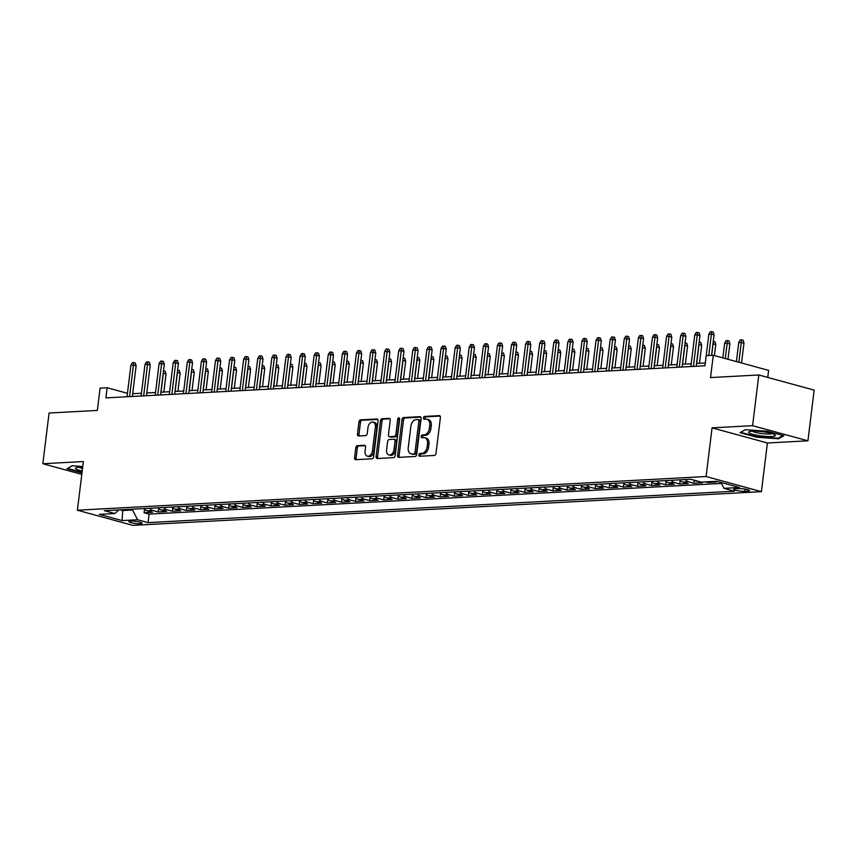 <?xml version="1.0" encoding="UTF-8"?>
<svg xmlns="http://www.w3.org/2000/svg" width="857" height="857" viewBox="0 0 857 857"><rect width="100%" height="100%" fill="white"/><g stroke="black" fill="none" stroke-linecap="round" stroke-linejoin="round"><path stroke-width="1.29" d="M418.869 454.906A1.425 0.943 -74.7 0 0 419.662 456.245L434.37 455.463A2.035 1.35 -74.7 0 0 435.999 453.396L440.391 417.563A2.035 1.35 -74.7 0 0 439.545 415.677A2.035 1.35 -74.7 0 0 439.255 415.645L424.558 416.438A1.425 0.943 -74.7 0 0 424.215 419.223L426.111 419.116A6.502 4.306 -74.7 0 1 427.043 419.212A6.502 4.306 -74.7 0 1 429.764 425.254L429.389 428.243A6.502 4.306 -74.7 0 1 424.183 434.842L422.287 434.949A1.425 0.943 -74.7 0 0 421.944 437.734L423.84 437.638A6.502 4.306 -74.7 0 1 424.772 437.734A6.502 4.306 -74.7 0 1 427.482 443.765L427.118 446.754A6.502 4.306 -74.7 0 1 421.912 453.364L420.005 453.46A1.425 0.943 -74.7 0 0 418.869 454.906M424.772 437.734L426.272 438.141A6.502 4.306 -74.7 0 1 428.982 444.172L428.618 447.161A6.502 4.306 -74.7 0 1 423.412 453.771L421.505 453.867A1.425 0.943 -74.7 0 0 420.487 456.203M440.102 416.095L426.047 416.845A1.425 0.943 -74.7 0 0 425.029 419.18M427.043 419.212L428.543 419.63A6.502 4.306 -74.7 0 1 431.253 425.661L430.889 428.65A6.502 4.306 -74.7 0 1 425.683 435.26L423.776 435.356A1.425 0.943 -74.7 0 0 422.758 437.691M140.28 523.723A6.62 1.061 -173 0 0 142.069 523.22A6.62 1.061 -173 0 0 137.977 521.72A6.62 1.061 -173 0 0 130.703 521.11A6.62 1.061 -173 0 0 128.914 521.602A6.62 1.061 -173 0 0 133.006 523.113A6.62 1.061 -173 0 0 140.28 523.723M357.433 445.64A2.035 1.35 -74.7 0 0 355.805 447.708L354.573 457.756A2.035 1.35 -74.7 0 0 355.419 459.641A2.035 1.35 -74.7 0 0 355.709 459.673L372.034 458.806A2.035 1.35 -74.7 0 0 373.663 456.738L378.066 420.905A2.035 1.35 -74.7 0 0 377.219 419.019A2.035 1.35 -74.7 0 0 376.919 418.987L360.593 419.866A2.035 1.35 -74.7 0 0 358.965 421.923L357.476 434.07A2.035 1.35 -74.7 0 0 358.322 435.956A2.035 1.35 -74.7 0 0 358.622 435.988L365.607 435.613A2.035 1.35 -74.7 0 0 367.235 433.546L367.974 427.525A5.431 3.599 -74.7 0 1 373.106 422.083A5.431 3.599 -74.7 0 1 375.377 427.129L372.474 450.718A5.431 3.599 -74.7 0 1 367.342 456.16A5.431 3.599 -74.7 0 1 365.071 451.114L365.553 447.183A2.035 1.35 -74.7 0 0 364.707 445.297A2.035 1.35 -74.7 0 0 364.418 445.265L357.433 445.64L358.922 446.047A2.035 1.35 -74.7 0 0 357.305 448.115L356.062 458.174A2.035 1.35 -74.7 0 0 356.351 459.641M711.546 355.355L714.063 334.83L711.374 334.091L708.835 334.23L704.968 365.778L105.893 397.884L107.146 387.739L100.098 388.125L97.355 410.428L49.074 413.02L42.85 463.723L81.801 474.36M712.06 427.857L767.401 442.983L807.926 440.809L752.585 425.683L712.06 427.857L706.082 476.524L77.398 510.215L83.375 461.548L42.85 463.723M752.585 425.683L758.809 374.98L814.15 390.106L807.926 440.809M767.743 377.423L768.611 370.385L713.27 355.259L710.528 377.573L758.809 374.98M713.27 355.259L706.222 355.634L704.979 365.778M397.605 455.453A2.035 1.35 -74.7 0 0 398.451 457.338A2.035 1.35 -74.7 0 0 398.741 457.37L415.067 456.492A2.035 1.35 -74.7 0 0 416.695 454.435L421.098 418.602A2.035 1.35 -74.7 0 0 420.241 416.716A2.035 1.35 -74.7 0 0 419.951 416.684L403.626 417.552A2.035 1.35 -74.7 0 0 401.997 419.619L397.605 455.453L399.094 455.86A2.035 1.35 -74.7 0 0 399.383 457.338M393.556 457.649L377.219 458.527A2.035 1.35 -74.7 0 1 376.93 458.495A2.035 1.35 -74.7 0 1 376.084 456.61L380.487 420.776A2.035 1.35 -74.7 0 1 382.115 418.709L389.099 418.334A2.035 1.35 -74.7 0 1 389.389 418.366A2.035 1.35 -74.7 0 1 390.235 420.251L388.457 434.788A2.035 1.35 -74.7 0 0 389.303 436.674A2.035 1.35 -74.7 0 0 389.592 436.695L394.231 436.449A2.035 1.35 -74.7 0 0 395.859 434.392L397.712 419.255A1.425 0.943 -74.7 0 1 399.651 419.159L395.173 455.581A2.035 1.35 -74.7 0 1 393.556 457.649M144.522 509.208L144.083 512.732L152.546 512.282L147.083 510.783L152.717 510.483A8.281 6.053 -93.1 0 1 149.6 508.255M158.62 508.447L158.181 511.972L166.644 511.522L161.18 510.033L166.815 509.733A8.281 6.053 -93.1 0 1 163.698 507.505M172.707 507.698L172.278 511.222L180.731 510.772L175.278 509.272L180.913 508.972A8.281 6.053 -93.1 0 1 177.795 506.744M186.805 506.937L186.376 510.461L194.828 510.011L189.376 508.522L195.01 508.222A8.281 6.053 -93.1 0 1 191.893 505.994M200.902 506.187L200.474 509.711L208.926 509.262L203.473 507.762L209.108 507.462A8.281 6.053 -93.1 0 1 205.991 505.234M215 505.426L214.561 508.951L223.024 508.501L217.56 507.012L223.206 506.712A8.281 6.053 -93.1 0 1 220.088 504.484M229.098 504.677L228.658 508.201L237.121 507.751L231.658 506.251L237.303 505.951A8.281 6.053 -93.1 0 1 234.175 503.723M243.195 503.916L242.756 507.44L251.219 506.99L245.755 505.501L251.39 505.202A8.281 6.053 -93.1 0 1 248.273 502.973M257.282 503.166L256.854 506.691L265.316 506.241L259.853 504.741L265.488 504.441A8.281 6.053 -93.1 0 1 262.371 502.213M271.38 502.406L270.951 505.93L279.403 505.48L273.951 503.991L279.586 503.691A8.281 6.053 -93.1 0 1 276.468 501.463M285.477 501.645L285.049 505.18L293.501 504.73L288.048 503.23L293.683 502.93A8.281 6.053 -93.1 0 1 290.566 500.702M299.575 500.895L299.147 504.419L307.599 503.97L302.135 502.481L307.781 502.181A8.281 6.053 -93.1 0 1 304.663 499.952M313.673 500.134L313.233 503.67L321.696 503.209L316.233 501.72L321.878 501.42A8.281 6.053 -93.1 0 1 318.761 499.192M327.77 499.385L327.331 502.909L335.794 502.459L330.331 500.97L335.965 500.659A8.281 6.053 -93.1 0 1 332.848 498.442M341.868 498.624L341.429 502.159L349.892 501.699L344.428 500.209L350.063 499.91A8.281 6.053 -93.1 0 1 346.946 497.681M355.955 497.874L355.526 501.399L363.979 500.949L358.526 499.46L364.161 499.149A8.281 6.053 -93.1 0 1 361.043 496.931M370.053 497.114L369.624 500.649L378.076 500.188L372.624 498.699L378.258 498.399A8.281 6.053 -93.1 0 1 375.141 496.171M384.15 496.364L383.722 499.888L392.174 499.438L386.721 497.949L392.356 497.638A8.281 6.053 -93.1 0 1 389.239 495.421M398.248 495.603L397.809 499.138L406.272 498.678L400.808 497.189L406.454 496.889A8.281 6.053 -93.1 0 1 403.336 494.66M412.346 494.853L411.906 498.378L420.369 497.928L414.906 496.439L420.551 496.128A8.281 6.053 -93.1 0 1 417.423 493.911M426.443 494.093L426.004 497.628L434.467 497.167L429.003 495.678L434.638 495.378A8.281 6.053 -93.1 0 1 431.521 493.15M440.53 493.343L440.102 496.867L448.565 496.417L443.101 494.928L448.736 494.618A8.281 6.053 -93.1 0 1 445.619 492.389M454.628 492.582L454.199 496.117L462.651 495.657L457.199 494.168L462.834 493.868A8.281 6.053 -93.1 0 1 459.716 491.639M468.725 491.832L468.297 495.357L476.749 494.907L471.296 493.418L476.931 493.107A8.281 6.053 -93.1 0 1 473.814 490.879M482.823 491.072L482.395 494.607L490.847 494.146L485.383 492.657L491.029 492.357A8.281 6.053 -93.1 0 1 487.912 490.129M496.921 490.322L496.482 493.846L504.944 493.396L499.481 491.907L505.127 491.597A8.281 6.053 -93.1 0 1 502.009 489.368M511.018 489.561L510.579 493.096L519.042 492.636L513.579 491.147L519.224 490.847A8.281 6.053 -93.1 0 1 516.096 488.619M525.116 488.811L524.677 492.336L533.14 491.886L527.676 490.386L533.311 490.086A8.281 6.053 -93.1 0 1 530.194 487.858M539.203 488.051L538.774 491.586L547.227 491.125L541.774 489.636L547.409 489.336A8.281 6.053 -93.1 0 1 544.291 487.108M553.301 487.301L552.872 490.825L561.324 490.375L555.872 488.876L561.506 488.576A8.281 6.053 -93.1 0 1 558.389 486.348M567.398 486.54L566.97 490.075L575.422 489.615L569.969 488.126L575.604 487.826A8.281 6.053 -93.1 0 1 572.487 485.598M581.496 485.79L581.067 489.315L589.52 488.865L584.056 487.365L589.702 487.065A8.281 6.053 -93.1 0 1 586.584 484.837M595.594 485.03L595.154 488.565L603.617 488.104L598.154 486.615L603.799 486.315A8.281 6.053 -93.1 0 1 600.671 484.087M609.691 484.28L609.252 487.804L617.715 487.354L612.252 485.855L617.886 485.555A8.281 6.053 -93.1 0 1 614.769 483.327M623.789 483.519L623.35 487.044L631.813 486.594L626.349 485.105L631.984 484.805A8.281 6.053 -93.1 0 1 628.867 482.577M637.876 482.77L637.447 486.294L645.899 485.844L640.447 484.344L646.082 484.044A8.281 6.053 -93.1 0 1 642.964 481.816M651.973 482.009L651.545 485.533L659.997 485.083L654.544 483.594L660.179 483.294A8.281 6.053 -93.1 0 1 657.062 481.066M666.071 481.259L665.643 484.783L674.095 484.334L668.642 482.834L674.277 482.534A8.281 6.053 -93.1 0 1 671.16 480.306M680.169 480.498L679.73 484.023L688.192 483.573L682.729 482.084L688.375 481.784A8.281 6.053 -93.1 0 1 685.257 479.556M694.213 480.199L693.827 483.273L702.29 482.823L698.091 481.259M708.021 481.752L707.925 482.512L716.388 482.062L714.074 481.43M738.53 488.576L735.435 488.747A6.417 1.028 -173 0 0 733.699 489.229A6.417 1.028 -173 0 0 737.663 490.686A6.417 1.028 -173 0 0 744.701 491.286L747.807 491.115A6.417 1.028 -173 0 0 749.543 490.632A6.417 1.028 -173 0 0 745.579 489.176A6.417 1.028 -173 0 0 738.53 488.576M706.082 476.524L761.423 491.661L132.739 525.352L77.398 510.215M144.083 512.732L149.097 514.104L148.047 522.62L734.449 491.2L723.972 488.329L720.962 482.437M148.047 522.62L137.581 519.76L122.08 520.585L99.337 514.371L114.849 513.547L104.372 510.686L690.774 479.256L701.24 482.116L716.752 481.291L739.484 487.504L723.972 488.329M707.925 482.512L705.611 481.88M693.827 483.273L688.375 481.784M679.73 484.023L674.277 482.534M665.643 484.783L660.179 483.294M651.545 485.533L646.082 484.044M637.447 486.294L631.984 484.805M623.35 487.044L617.886 485.555M609.252 487.804L603.799 486.315M595.154 488.565L589.702 487.065M581.067 489.315L575.604 487.826M566.97 490.075L561.506 488.576M552.872 490.825L547.409 489.336M538.774 491.586L533.311 490.086M524.677 492.336L519.224 490.847M510.579 493.096L505.127 491.597M496.482 493.846L491.029 492.357M482.395 494.607L476.931 493.107M468.297 495.357L462.834 493.868M454.199 496.117L448.736 494.618M440.102 496.867L434.638 495.378M426.004 497.628L420.551 496.128M411.906 498.378L406.454 496.889M397.809 499.138L392.356 497.638M383.722 499.888L378.258 498.399M369.624 500.649L364.161 499.149M355.526 501.399L350.063 499.91M341.429 502.159L335.965 500.659M327.331 502.909L321.878 501.42M313.233 503.67L307.781 502.181M299.147 504.419L293.683 502.93M285.049 505.18L279.586 503.691M270.951 505.93L265.488 504.441M256.854 506.691L251.39 505.202M242.756 507.44L237.303 505.951M228.658 508.201L223.206 506.712M214.561 508.951L209.108 507.462M200.474 509.711L195.01 508.222M186.376 510.461L180.913 508.972M172.278 511.222L166.815 509.733M158.181 511.972L152.717 510.483M149.097 514.104L721.465 483.434M122.83 509.69L122.722 510.536L132.589 510.011L132.696 509.165M767.401 442.983L761.423 491.661M127.447 393.299L107.146 387.739M705.3 363.025L696.548 363.497M691.203 363.775L682.451 364.246M677.105 364.536L668.353 365.007M663.018 365.286L654.255 365.757M648.92 366.046L640.158 366.517M634.823 366.796L626.06 367.267M620.725 367.557L611.973 368.028M606.627 368.306L597.875 368.778M592.53 369.067L583.778 369.538M578.443 369.817L569.68 370.288M564.345 370.578L555.582 371.049M550.248 371.327L541.485 371.799M536.15 372.088L527.387 372.559M522.052 372.838L513.3 373.309M507.955 373.598L499.203 374.07M493.857 374.348L485.105 374.82M479.77 375.109L471.007 375.58M465.672 375.859L456.91 376.33M451.575 376.619L442.812 377.091M437.477 377.369L428.714 377.841M423.379 378.13L414.627 378.601M409.282 378.89L400.53 379.351M395.184 379.64L386.432 380.112M381.097 380.401L372.334 380.862M367 381.151L358.237 381.622M352.902 381.911L344.139 382.372M338.804 382.661L330.052 383.133M324.707 383.422L315.954 383.882M310.609 384.172L301.857 384.643M296.522 384.932L287.759 385.393M282.424 385.682L273.662 386.153M268.327 386.443L259.564 386.903M254.229 387.193L245.466 387.664M240.131 387.953L231.379 388.425M226.034 388.703L217.282 389.174M211.936 389.464L203.184 389.935M197.849 390.214L189.086 390.685M183.752 390.974L174.989 391.445M169.654 391.724L160.891 392.195M155.556 392.485L146.804 392.956M141.459 393.234L132.706 393.706M120.151 509.84L122.722 510.536L122.08 520.585M695.027 480.423A8.281 6.053 86.9 0 0 696.827 481.323M679.612 479.856A8.281 6.053 86.9 0 0 682.729 482.084M665.514 480.606A8.281 6.053 86.9 0 0 668.642 482.834M651.427 481.366A8.281 6.053 86.9 0 0 654.544 483.594M637.329 482.116A8.281 6.053 86.9 0 0 640.447 484.344M623.232 482.877A8.281 6.053 86.9 0 0 626.349 485.105M609.134 483.637A8.281 6.053 86.9 0 0 612.252 485.855M595.037 484.387A8.281 6.053 86.9 0 0 598.154 486.615M580.939 485.148A8.281 6.053 86.9 0 0 584.056 487.365M566.841 485.898A8.281 6.053 86.9 0 0 569.969 488.126M552.754 486.658A8.281 6.053 86.9 0 0 555.872 488.876M538.657 487.408A8.281 6.053 86.9 0 0 541.774 489.636M524.559 488.169A8.281 6.053 86.9 0 0 527.676 490.386M510.461 488.918A8.281 6.053 86.9 0 0 513.579 491.147M496.364 489.679A8.281 6.053 86.9 0 0 499.481 491.907M482.266 490.429A8.281 6.053 86.9 0 0 485.383 492.657M468.179 491.19A8.281 6.053 86.9 0 0 471.296 493.418M454.081 491.939A8.281 6.053 86.9 0 0 457.199 494.168M439.984 492.7A8.281 6.053 86.9 0 0 443.101 494.928M425.886 493.45A8.281 6.053 86.9 0 0 429.003 495.678M411.788 494.21A8.281 6.053 86.9 0 0 414.906 496.439M397.691 494.96A8.281 6.053 86.9 0 0 400.808 497.189M383.593 495.721A8.281 6.053 86.9 0 0 386.721 497.949M369.506 496.471A8.281 6.053 86.9 0 0 372.624 498.699M355.409 497.231A8.281 6.053 86.9 0 0 358.526 499.46M341.311 497.981A8.281 6.053 86.9 0 0 344.428 500.209M327.213 498.742A8.281 6.053 86.9 0 0 330.331 500.97M313.116 499.492A8.281 6.053 86.9 0 0 316.233 501.72M299.018 500.252A8.281 6.053 86.9 0 0 302.135 502.481M284.92 501.002A8.281 6.053 86.9 0 0 288.048 503.23M270.833 501.763A8.281 6.053 86.9 0 0 273.951 503.991M256.736 502.513A8.281 6.053 86.9 0 0 259.853 504.741M242.638 503.273A8.281 6.053 86.9 0 0 245.755 505.501M228.54 504.023A8.281 6.053 86.9 0 0 231.658 506.251M214.443 504.784A8.281 6.053 86.9 0 0 217.56 507.012M200.345 505.534A8.281 6.053 86.9 0 0 203.473 507.762M186.258 506.294A8.281 6.053 86.9 0 0 189.376 508.522M172.161 507.044A8.281 6.053 86.9 0 0 175.278 509.272M158.063 507.805A8.281 6.053 86.9 0 0 161.18 510.033M114.849 513.547L118.759 509.915M143.965 508.555A8.281 6.053 86.9 0 0 147.083 510.783M132.589 510.011L137.581 519.76M745.269 429.678L739.998 432.678L756.656 437.241L778.595 438.784L783.866 435.774L767.197 431.221L745.269 429.678M82.765 466.487L72.181 465.747L66.91 468.747L81.983 472.871M778.702 437.906L778.595 438.784M756.731 436.695L756.656 437.241M420.808 417.123L405.125 417.97A2.035 1.35 -74.7 0 0 403.497 420.026L399.094 455.86M413.888 453.792A1.425 0.943 -74.7 0 0 415.024 452.346L418.891 420.894A1.425 0.943 -74.7 0 0 418.087 419.555L416.084 419.662A6.502 4.306 -74.7 0 0 410.878 426.261L408.232 447.761A6.502 4.306 -74.7 0 0 410.942 453.803A6.502 4.306 -74.7 0 0 411.885 453.899L415.377 454.199A1.425 0.943 -74.7 0 0 416.523 452.753L415.024 452.346M418.484 419.651L419.587 419.962A1.425 0.943 -74.7 0 1 420.38 421.301L416.523 452.753M410.942 453.803L412.442 454.21A6.502 4.306 -74.7 0 0 413.374 454.306L411.885 453.899M415.377 454.199L413.374 454.306M389.946 418.773L383.604 419.116A2.035 1.35 -74.7 0 0 381.976 421.183L377.583 457.017A2.035 1.35 -74.7 0 0 377.873 458.484M390.535 436.952A2.035 1.35 -74.7 0 0 390.803 437.081A2.035 1.35 -74.7 0 0 391.092 437.113L395.72 436.856A2.035 1.35 -74.7 0 0 397.348 434.799L399.212 419.662L397.712 419.255M399.641 418.634A1.425 0.943 -74.7 0 0 399.212 419.662M386.603 449.861A5.431 3.599 -74.7 0 0 388.874 454.906A5.431 3.599 -74.7 0 0 394.006 449.464L395.023 441.151A2.035 1.35 -74.7 0 0 394.177 439.266A2.035 1.35 -74.7 0 0 393.888 439.234L389.249 439.491A2.035 1.35 -74.7 0 0 387.621 441.548L386.603 449.861M388.874 454.906L390.363 455.313A5.431 3.599 -74.7 0 0 395.505 449.871L394.006 449.464M395.388 439.652A2.035 1.35 -74.7 0 1 395.677 439.673A2.035 1.35 -74.7 0 1 396.523 441.569L395.505 449.871M365.275 445.715L358.922 446.047M367.342 456.16L368.842 456.567A5.431 3.599 -74.7 0 0 373.973 451.125L372.474 450.718M373.106 422.083L374.605 422.49A5.431 3.599 -74.7 0 1 376.866 427.536L373.973 451.125M377.776 419.427L362.093 420.273A2.035 1.35 -74.7 0 0 360.465 422.34L358.976 434.478A2.035 1.35 -74.7 0 0 359.265 435.956M738.755 342.404L740.234 339.908L741.648 339.833L743.137 340.24L743.983 343.004L738.755 342.404L736.399 361.579M741.648 339.833L738.83 362.243M743.983 343.004L741.53 362.982M708.835 334.23L710.324 331.723L711.728 331.648L708.75 355.505M711.728 331.648L713.228 332.066L714.063 334.83M771.696 436.481A13.455 2.164 -173 0 0 774.867 434.788A13.455 2.164 -173 0 0 765.215 432.099A13.455 2.164 -173 0 0 752.253 431.167A13.455 2.164 -173 0 0 749.243 431.649A13.455 2.164 -173 0 0 755.221 434.895A13.455 2.164 -173 0 0 771.696 436.481M752.339 431.157A10.188 1.639 -173 0 0 759.548 433.246A10.188 1.639 -173 0 0 769.565 433.985A10.188 1.639 -173 0 0 771.975 433.567M740.737 432.26L745.354 429.678M782.902 435.517L778.124 438.238L756.87 436.738L740.727 432.324M82.679 467.226A13.455 2.164 -173 0 0 76.155 467.718A13.455 2.164 -173 0 0 76.102 468.993A13.455 2.164 -173 0 0 82.218 470.986M79.262 467.236A10.188 1.639 -173 0 0 79.433 467.365A10.188 1.639 -173 0 0 82.518 468.511M82.047 472.336L67.639 468.393L72.277 465.747M724.658 343.164L726.136 340.658L727.55 340.583L729.05 340.99L729.885 343.764L724.658 343.164L722.847 357.883M727.55 340.583L725.29 358.547M729.885 343.764L727.979 359.276M713.27 341.354L714.952 341.75L715.788 344.514L713.099 343.786L711.674 355.344M713.452 341.343L712.97 343.786M715.788 344.514L714.427 355.58M699.173 342.104L700.855 342.5L701.69 345.275L699.001 344.535L696.677 363.486M699.355 342.093L698.873 344.546M701.69 345.275L699.473 363.336M685.075 342.864L686.757 343.261L687.593 346.035L684.904 345.296L682.579 364.236M685.257 342.854L684.775 345.296M687.593 346.035L685.375 364.086M696.205 366.25L699.965 335.59L697.277 334.851L693.409 366.4M694.738 334.991L696.227 332.484L697.641 332.409L697.277 334.851L694.738 334.991L690.871 366.539M697.641 332.409L699.13 332.816L699.965 335.59M682.108 367L685.879 336.34L683.179 335.601L679.312 367.15M680.64 335.74L682.129 333.234L683.543 333.159L683.179 335.601L680.64 335.74L676.773 367.289M683.543 333.159L685.032 333.577L685.879 336.34M668.01 367.76L671.781 337.101L669.081 336.362L665.214 367.91M666.553 336.501L668.032 333.994L669.446 333.919L669.081 336.362L666.553 336.501L662.675 368.049M669.446 333.919L670.945 334.326L671.781 337.101M653.912 368.51L657.683 337.851L654.994 337.112L651.116 368.66M652.456 337.251L653.934 334.755L655.348 334.669L654.994 337.112L652.456 337.251L648.578 368.799M655.348 334.669L656.848 335.087L657.683 337.851M670.977 343.614L672.659 344.011L673.495 346.785L670.806 346.046L668.481 364.996M671.17 343.603L670.677 346.057M673.495 346.785L671.277 364.846M639.825 369.271L643.586 338.611L640.897 337.872L637.019 369.421M638.358 338.012L639.847 335.505L641.25 335.43L640.897 337.872L638.358 338.012L634.48 369.56M641.25 335.43L642.75 335.837L643.586 338.611M656.88 344.375L658.562 344.771L659.408 347.546L656.708 346.806L654.384 365.746M657.073 344.364L656.58 346.806M659.408 347.546L657.19 365.596M625.728 370.02L629.488 339.361L626.799 338.633L622.921 370.17M624.26 338.761L625.749 336.265L627.153 336.18L626.799 338.633L624.26 338.761L620.382 370.31M627.153 336.18L628.652 336.597L629.488 339.361M642.782 345.125L644.464 345.521L645.31 348.296L642.611 347.556L640.286 366.507M642.975 345.114L642.482 347.567M645.31 348.296L643.093 366.357M611.63 370.781L615.39 340.122L612.701 339.383L608.824 370.931M610.163 339.522L611.652 337.015L613.055 336.94L612.701 339.383L610.163 339.522L606.295 371.07M613.055 336.94L614.555 337.347L615.39 340.122M628.695 345.885L630.377 346.282L631.213 349.056L628.524 348.317L626.188 367.257M628.877 345.874L628.395 348.328M631.213 349.056L628.995 367.107M597.533 371.531L601.303 340.872L598.604 340.143L594.737 371.681M596.065 340.272L597.554 337.776L598.968 337.701L598.604 340.143L596.065 340.272L592.198 371.82M598.968 337.701L600.457 338.108L601.303 340.872M614.598 346.635L616.279 347.042L617.115 349.806L614.426 349.067L612.102 368.017M614.78 346.624L614.298 349.078M617.115 349.806L614.898 367.867M583.435 372.292L587.206 341.632L584.506 340.893L580.639 372.441M581.978 341.032L583.456 338.526L584.87 338.451L584.506 340.893L581.978 341.032L578.1 372.581M584.87 338.451L586.359 338.858L587.206 341.632M600.5 347.396L602.182 347.792L603.017 350.567L600.328 349.827L598.004 368.767M600.682 347.385L600.2 349.838M603.017 350.567L600.8 368.617M569.337 373.041L573.108 342.382L570.419 341.654L566.541 373.202M567.88 341.782L569.359 339.286L570.773 339.211L570.419 341.654L567.88 341.782L564.002 373.331M570.773 339.211L572.272 339.618L573.108 342.382M586.402 348.146L588.084 348.553L588.92 351.316L586.231 350.577L583.906 369.528M586.584 348.135L586.102 350.588M588.92 351.316L586.702 369.378M555.25 373.802L559.01 343.143L556.322 342.404L552.444 373.952M553.783 342.543L555.272 340.036L556.675 339.961L556.322 342.404L553.783 342.543L549.905 374.091M556.675 339.961L558.175 340.368L559.01 343.143M572.305 348.906L573.986 349.302L574.822 352.077L572.133 351.338L569.809 370.288M572.497 348.895L572.005 351.349M574.822 352.077L572.605 370.128M541.153 374.563L544.913 343.893L542.224 343.164L538.346 374.713M539.685 343.293L541.174 340.797L542.577 340.722L542.224 343.164L539.685 343.293L535.807 374.841M542.577 340.722L544.077 341.129L544.913 343.893M558.207 349.656L559.889 350.063L560.735 352.827L558.036 352.088L555.711 371.038M558.4 349.645L557.907 352.098M560.735 352.827L558.518 370.888M527.055 375.312L530.815 344.653L528.126 343.914L524.248 375.462M525.587 344.053L527.076 341.547L528.48 341.472L528.126 343.914L525.587 344.053L521.72 375.602M528.48 341.472L529.98 341.879L530.815 344.653M544.109 350.417L545.802 350.813L546.637 353.587L543.938 352.848L541.613 371.799M544.302 350.406L543.809 352.859M546.637 353.587L544.42 371.649M512.957 376.073L516.717 345.403L514.029 344.675L510.161 376.223M511.49 344.803L512.979 342.307L514.393 342.232L514.029 344.675L511.49 344.803L507.623 376.352M514.393 342.232L515.882 342.639L516.717 345.403M530.022 351.166L531.704 351.574L532.54 354.337L529.851 353.598L527.516 372.549M530.204 351.156L529.722 353.609M532.54 354.337L530.322 372.399M498.86 376.823L502.63 346.164L499.931 345.425L496.064 376.973M497.392 345.564L498.881 343.057L500.295 342.982L499.931 345.425L497.392 345.564L493.525 377.112M500.295 342.982L501.784 343.389L502.63 346.164M515.925 351.927L517.607 352.323L518.442 355.098L515.753 354.359L513.429 373.309M516.107 351.916L515.625 354.37M518.442 355.098L516.225 373.159M484.762 377.583L488.533 346.914L485.833 346.185L481.966 377.733M483.305 346.314L484.783 343.818L486.198 343.743L485.833 346.185L483.305 346.314L479.427 377.862M486.198 343.743L487.687 344.15L488.533 346.914M501.827 352.677L503.509 353.084L504.345 355.848L501.656 355.109L499.331 374.059M502.009 352.666L501.527 355.119M504.345 355.848L502.127 373.909M470.664 378.333L474.435 347.674L471.746 346.935L467.868 378.483M469.208 347.074L470.686 344.568L472.1 344.493L471.746 346.935L469.208 347.074L465.33 378.623M472.1 344.493L473.6 344.9L474.435 347.674M487.729 353.438L489.411 353.834L490.247 356.608L487.558 355.869L485.233 374.82M487.922 353.427L487.429 355.88M490.247 356.608L488.029 374.67M456.577 379.094L460.338 348.424L457.649 347.696L453.771 379.244M455.11 347.824L456.599 345.328L458.002 345.253L457.649 347.696L455.11 347.824L451.232 379.372M458.002 345.253L459.502 345.66L460.338 348.424M473.632 354.187L475.314 354.594L476.16 357.358L473.46 356.63L471.136 375.57M473.825 354.187L473.332 356.63M476.16 357.358L473.942 375.42M442.48 379.844L446.24 349.185L443.551 348.445L439.673 379.994M441.012 348.585L442.501 346.078L443.905 346.003L443.551 348.445L441.012 348.585L437.134 380.133M443.905 346.003L445.404 346.41L446.24 349.185M459.534 354.948L461.216 355.344L462.062 358.119L459.363 357.38L457.038 376.33M459.727 354.937L459.234 357.39M462.062 358.119L459.845 376.18M428.382 380.604L432.142 349.935L429.453 349.206L425.575 380.754M426.915 349.335L428.404 346.839L429.807 346.764L429.453 349.206L426.915 349.335L423.047 380.883M429.807 346.764L431.307 347.171L432.142 349.935M445.436 355.698L447.129 356.105L447.965 358.869L445.276 358.14L442.94 377.08M445.629 355.698L445.147 358.14M447.965 358.869L445.747 376.93M414.285 381.354L418.045 350.695L415.356 349.956L411.489 381.504M412.817 350.095L414.306 347.588L415.72 347.513L415.356 349.956L412.817 350.095L408.95 381.644M415.72 347.513L417.209 347.921L418.045 350.695M431.35 356.458L433.031 356.855L433.867 359.629L431.178 358.89L428.854 377.841M431.532 356.448L431.05 358.901M433.867 359.629L431.649 377.691M400.187 382.115L403.958 351.445L401.258 350.717L397.391 382.265M398.719 350.845L400.208 348.349L401.622 348.274L401.258 350.717L398.719 350.845L394.852 382.393M401.622 348.274L403.111 348.681L403.958 351.445M417.252 357.208L418.934 357.615L419.769 360.379L417.08 359.651L414.756 378.59M417.434 357.208L416.952 359.651M419.769 360.379L417.552 378.44M386.089 382.865L389.86 352.206L387.16 351.466L383.293 383.015M384.632 351.606L386.111 349.099L387.525 349.024L387.16 351.466L384.632 351.606L380.754 383.154M387.525 349.024L389.024 349.431L389.86 352.206M403.154 357.969L404.836 358.365L405.672 361.14L402.983 360.401L400.658 379.351M403.336 357.958L402.854 360.411M405.672 361.14L403.454 379.201M372.002 383.625L375.762 352.955L373.074 352.227L369.196 383.775M370.535 352.356L372.013 349.86L373.427 349.785L373.074 352.227L370.535 352.356L366.657 383.904M373.427 349.785L374.927 350.192L375.762 352.955M389.057 358.729L390.738 359.126L391.574 361.89L388.885 361.161L386.561 380.101M389.249 358.719L388.757 361.161M391.574 361.89L389.357 379.951M374.959 359.479L376.641 359.876L377.487 362.65L374.788 361.911L372.463 380.862M375.152 359.469L374.659 361.922M377.487 362.65L375.27 380.712M360.861 360.24L362.543 360.636L363.389 363.4L360.69 362.672L358.365 381.611M361.054 360.229L360.561 362.672M363.389 363.4L361.172 381.461M357.905 384.375L361.665 353.716L358.976 352.977L355.098 384.525M356.437 353.116L357.926 350.609L359.329 350.534L358.976 352.977L356.437 353.116L352.559 384.664M359.329 350.534L360.829 350.942L361.665 353.716M343.807 385.136L347.567 354.477L344.878 353.737L341 385.286M342.339 353.877L343.828 351.37L345.232 351.295L344.878 353.737L342.339 353.877L338.461 385.414M345.232 351.295L346.731 351.702L347.567 354.477M329.709 385.886L333.469 355.227L330.781 354.487L326.903 386.036M328.242 354.627L329.731 352.12L331.145 352.045L330.781 354.487L328.242 354.627L324.375 386.175M331.145 352.045L332.634 352.452L333.469 355.227M346.774 360.99L348.456 361.386L349.292 364.161L346.603 363.422L344.268 382.372M346.956 360.979L346.474 363.432M349.292 364.161L347.074 382.222M315.612 386.646L319.382 355.987L316.683 355.248L312.816 386.796M314.144 355.387L315.633 352.88L317.047 352.805L316.683 355.248L314.144 355.387L310.277 386.925M317.047 352.805L318.536 353.213L319.382 355.987M332.677 361.75L334.359 362.147L335.194 364.911L332.505 364.182L330.181 383.122M332.859 361.74L332.377 364.182M335.194 364.911L332.977 382.972M301.514 387.396L305.285 356.737L302.585 355.998L298.718 387.546M300.057 356.137L301.535 353.63L302.95 353.555L302.585 355.998L300.057 356.137L296.179 387.685M302.95 353.555L304.439 353.962L305.285 356.737M318.579 362.5L320.261 362.897L321.096 365.671L318.408 364.932L316.083 383.882M318.761 362.49L318.279 364.943M321.096 365.671L318.879 383.732M287.416 388.157L291.187 357.498L288.498 356.758L284.62 388.307M285.959 356.898L287.438 354.391L288.852 354.316L288.498 356.758L285.959 356.898L282.082 388.435M288.852 354.316L290.352 354.723L291.187 357.498M304.481 363.261L306.163 363.657L306.999 366.421L304.31 365.693L301.985 384.632M304.663 363.25L304.181 365.693M306.999 366.421L304.781 384.482M273.329 388.907L277.09 358.247L274.401 357.508L270.523 389.057M271.862 357.648L273.351 355.141L274.754 355.066L274.401 357.508L271.862 357.648L267.984 389.196M274.754 355.066L276.254 355.484L277.09 358.247M290.384 364.011L292.066 364.407L292.912 367.182L290.212 366.442L287.888 385.393M290.577 364L290.084 366.453M292.912 367.182L290.694 385.243M259.232 389.667L262.992 359.008L260.303 358.269L256.425 389.817M257.764 358.408L259.253 355.901L260.657 355.826L260.303 358.269L257.764 358.408L253.886 389.956M260.657 355.826L262.156 356.233L262.992 359.008M276.286 364.771L277.968 365.168L278.814 367.932L276.115 367.203L273.79 386.143M276.479 364.761L275.986 367.203M278.814 367.932L276.597 385.993M245.134 390.417L248.894 359.758L246.205 359.019L242.327 390.567M243.667 359.158L245.156 356.651L246.559 356.576L246.205 359.019L243.667 359.158L239.799 390.706M246.559 356.576L248.059 356.994L248.894 359.758M262.188 365.521L263.881 365.918L264.717 368.692L262.028 367.953L259.692 386.903M262.381 365.51L261.888 367.964M264.717 368.692L262.499 386.753M231.036 391.178L234.797 360.518L232.108 359.779L228.241 391.328M229.569 359.919L231.058 357.412L232.472 357.337L232.108 359.779L229.569 359.919L225.702 391.467M232.472 357.337L233.961 357.744L234.797 360.518M248.102 366.282L249.783 366.678L250.619 369.442L247.93 368.714L245.605 387.653M248.284 366.271L247.802 368.714M250.619 369.442L248.401 387.503M216.939 391.928L220.71 361.268L218.01 360.529L214.143 392.077M215.471 360.668L216.96 358.162L218.374 358.087L218.01 360.529L215.471 360.668L211.604 392.217M218.374 358.087L219.863 358.505L220.71 361.268M234.004 367.032L235.686 367.428L236.521 370.203L233.832 369.463L231.508 388.414M234.186 367.021L233.704 369.474M236.521 370.203L234.304 388.264M202.841 392.688L206.612 362.029L203.912 361.29L200.045 392.838M201.384 361.429L202.863 358.922L204.277 358.847L203.912 361.29L201.384 361.429L197.506 392.977M204.277 358.847L205.766 359.254L206.612 362.029M219.906 367.792L221.588 368.189L222.424 370.952L219.735 370.224L217.41 389.164M220.088 367.782L219.606 370.224M222.424 370.952L220.206 389.014M188.744 393.438L192.514 362.779L189.826 362.04L185.948 393.588M187.287 362.179L188.765 359.672L190.179 359.597L189.826 362.04L187.287 362.179L183.409 393.727M190.179 359.597L191.679 360.015L192.514 362.779M205.809 368.542L207.49 368.938L208.326 371.713L205.637 370.974L203.313 389.924M206.001 368.531L205.509 370.985M208.326 371.713L206.109 389.774M174.657 394.199L178.417 363.539L175.728 362.8L171.85 394.349M173.189 362.94L174.678 360.433L176.081 360.358L175.728 362.8L173.189 362.94L169.311 394.488M176.081 360.358L177.581 360.765L178.417 363.539M191.711 369.303L193.393 369.699L194.239 372.474L191.54 371.734L189.215 390.674M191.904 369.292L191.411 371.734M194.239 372.474L192.022 390.524M160.559 394.948L164.319 364.289L161.63 363.561L157.752 395.098M159.091 363.689L160.58 361.193L161.984 361.108L161.63 363.561L159.091 363.689L155.213 395.238M161.984 361.108L163.483 361.525L164.319 364.289M177.613 370.053L179.295 370.449L180.141 373.224L177.442 372.484L175.117 391.435M177.806 370.042L177.313 372.495M180.141 373.224L177.924 391.285M146.461 395.709L150.221 365.05L147.533 364.311L143.655 395.859M144.994 364.45L146.483 361.943L147.886 361.868L147.533 364.311L144.994 364.45L141.126 395.998M147.886 361.868L149.386 362.275L150.221 365.05M163.516 370.813L165.208 371.21L166.044 373.984L163.355 373.245L161.02 392.185M163.708 370.802L163.226 373.245M166.044 373.984L163.826 392.035M132.364 396.459L136.134 365.8L133.435 365.071L129.568 396.609M130.896 365.2L132.385 362.704L133.799 362.629L133.435 365.071L130.896 365.2L127.029 396.748M133.799 362.629L135.288 363.036L136.134 365.8M747.979 489.743L747.807 491.115M744.979 489.068L744.701 491.286M423.412 453.771L421.912 453.364M428.618 447.161L427.118 446.754M428.982 444.172L427.482 443.765M423.776 435.356L422.287 434.949M425.683 435.26L424.183 434.842M430.889 428.65L429.389 428.243M431.253 425.661L429.764 425.254M426.047 416.845L424.558 416.438M439.812 415.795L439.255 415.645M421.505 453.867L420.005 453.46M403.497 420.026L401.997 419.619M405.125 417.97L403.626 417.552M420.508 416.834L419.951 416.684M420.38 421.301L418.891 420.894M377.583 457.017L376.084 456.61M381.976 421.183L380.487 420.776M383.604 419.116L382.115 418.709M389.656 418.484L389.099 418.334M391.092 437.113L389.592 436.695M395.72 436.856L394.231 436.449M397.348 434.799L395.859 434.392M396.523 441.569L395.023 441.151M364.975 445.415L364.418 445.265M376.866 427.536L375.377 427.129M358.976 434.478L357.476 434.07M360.465 422.34L358.965 421.923M362.093 420.273L360.593 419.866M377.476 419.137L376.919 418.987M356.062 458.174L354.573 457.756M357.305 448.115L355.805 447.708M419.791 419.984L418.291 419.576M390.803 437.081L389.303 436.674M395.677 439.673L394.177 439.266"/></g></svg>
